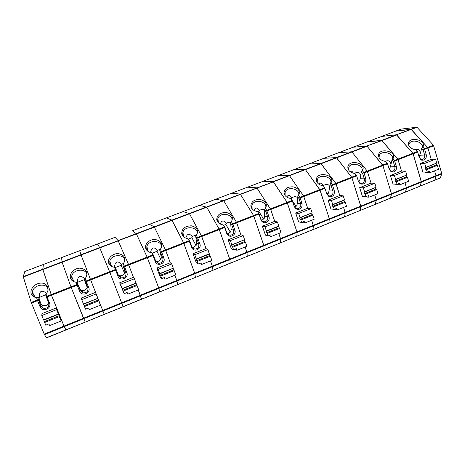 <?xml version="1.0" encoding="UTF-8"?>
<svg xmlns="http://www.w3.org/2000/svg" width="465" height="465" viewBox="0 0 465 465"><rect width="100%" height="100%" fill="white"/><g stroke="black" fill="none" stroke-linecap="round" stroke-linejoin="round"><path stroke-width="0.7" d="M48.889 303.366L46.523 305.336L42.757 305.563L41.135 304.087L37.88 298.135L36.572 297.647L37.462 300.326L38.612 300.437L40.926 306.086L40.095 306.83C42.199 312.579 52.063 308.667 49.528 303.116L47.029 296.972L51.47 295.234L64.001 326.116L44.227 334.114L46.326 337.811L104.294 314.421M177.7 284.603L176.822 280.494L176.985 281.017L158.856 288.352L147.382 257.726L158.681 287.829L159.722 291.764L158.856 288.352L121.818 303.337L121.621 302.814L123.033 306.807L121.818 303.337L102.899 310.992L104.288 314.421L102.689 310.469L102.899 310.992L83.706 318.757L71.215 287.51L85.211 322.018L83.706 318.757L64.234 326.633L64.001 326.116L65.984 329.976L64.234 326.633L44.471 334.631M65.989 329.976L159.722 291.764L141.517 299.28L140.285 295.269L121.621 302.814L109.845 272.403L121.621 302.814L102.689 310.469L90.669 279.901L102.689 310.469L64.001 326.116L51.231 294.595L46.791 296.333L47.029 296.972M97.476 243.997L79.678 250.728L80.962 254.692L79.678 250.728L61.636 257.558L61.996 261.905L70.976 286.882L62.101 262.219L42.85 269.543L43.361 264.475L24.814 271.496L23.25 276.634L31.202 302.424L44.227 334.114M23.32 276.971L42.85 269.543L51.231 294.595L42.763 269.218L43.35 264.48L24.825 271.49M65.966 329.958L46.326 337.811M41.135 304.087L40.926 306.086L42.861 308.103C47.174 308.847 49.145 307.15 48.767 303.006L46.465 297.362L46.872 296.647M46.465 297.362L45.715 295.077L46.012 293.967L46.791 296.333M56.527 307.847L61.055 319.002L61.142 320.972L59.369 316.607L44.646 322.495L43.844 320.123L58.544 314.259L56.556 309.673L56.527 307.847L41.96 313.619L41.786 315.537L56.556 309.673M41.786 315.537L43.594 319.937L58.334 314.055M45.832 294.659L38.88 297.652L40.658 303.221M42.361 306.981L42.983 306.731M61.142 320.972L49.621 325.605L48.912 323.884L45.739 325.157L44.646 322.495M46.581 293.258C41.681 289.619 39.229 290.945 39.234 297.228M38.88 297.652L36.892 297.769M47.907 290.555C48.848 282.255 32.986 284.016 32.399 292.287L33.178 295.653L34.91 297.257M59.369 316.607L58.544 314.259M44.448 321.6L59.136 315.729M46.012 293.967L46.233 293.706C50.441 288.765 46.919 282.464 40.467 283.127C34.044 283.557 28.795 290.608 31.812 294.938C32.852 296.438 34.439 297.344 36.572 297.647M40.095 306.83L37.566 300.669L31.434 303.07M38.612 300.437L37.88 298.135M37.462 300.326L37.566 300.669M195.422 277.407L194.707 273.257L176.822 280.494L174.881 275.245L176.822 280.494L140.285 295.269L138.262 289.968L141.488 299.169L46.413 337.927M77.231 282.784L80.276 290.602L79.591 291.282L77.167 285.185L51.47 295.234L51.231 294.595L70.976 286.882L71.215 287.51L70.976 286.882L76.928 284.557L76.08 282.243L77.231 282.784L79.893 288.858L81.363 290.369L82.113 290.561L82.636 292.805C86.595 293.136 88.344 291.404 87.885 287.608L84.845 279.814L85.24 278.675C88.594 272.757 86.833 269.247 79.974 268.136C73.854 268.142 68.425 274.455 70.831 278.924C71.843 280.779 73.592 281.889 76.08 282.243M115.384 269.526L116.366 270.026L115.46 267.863L114.448 267.288L115.384 269.526L109.601 271.787L109.845 272.403L99.789 247.886L109.601 271.787L90.431 279.279L90.669 279.901L81.079 255.006L90.431 279.279L86.112 280.965L85.682 282.028M132.362 230.791L136.28 233.663L147.132 257.122L136.437 233.947L99.661 247.583L99.789 247.886L97.476 243.991L99.661 247.583L80.962 254.692L81.079 255.006L80.962 254.692L23.25 276.634M86.757 276.105C88.35 267.956 72.796 268.375 71.651 276.506L72.092 279.744L73.737 281.604M85.24 278.675L86.112 280.965M79.591 291.282C81.608 296.966 91.187 293.171 88.757 287.672L86.205 281.273M79.893 288.858L80.276 290.602L82.636 292.805M87.437 287.957L84.293 279.651L84.711 278.64C80.079 274.734 77.62 275.972 77.341 282.365L77.062 282.703M84.293 279.651L77.341 282.365M82.113 290.561L84.874 290.224L87.432 287.98L87.594 286.864M85.827 277.919L84.711 278.64M80.997 291.753L82.27 291.247M96.069 293.979L95.523 292.386L81.375 297.995L81.735 299.669L96.069 293.979L97.778 298.321L83.468 304.029L81.735 299.669M95.523 292.386L100.469 305.162L98.766 300.838L84.473 306.557L83.613 304.25L97.778 298.321M84.194 305.708L98.452 300.006L97.883 298.553M98.766 300.838L98.452 300.006M84.473 306.557L85.525 309.19L88.606 307.958L89.28 309.655L100.469 305.162M124.556 266.654L128.747 265.009L118.098 240.574L115.047 237.342L61.642 257.552L62.101 262.219L118.244 240.87L128.503 264.399L124.306 266.038L126.858 272.676C129.194 278.111 119.889 281.802 117.959 276.175L115.628 270.142L86.356 281.592M78.056 285.01L76.928 284.557M77.062 284.847L77.167 285.185M155.641 260.941L155.234 261.504L153.002 255.529L128.747 265.009L133.513 277.518L128.503 264.399L147.132 257.122L147.382 257.726L147.132 257.122L152.753 254.925L151.735 252.757L152.613 253.373L155.822 261.347L158.513 263.295C161.89 263.155 163.331 261.429 162.826 258.116L159.797 250.565L160.384 249.385C163.134 244.218 161.431 240.928 155.269 239.51C149.753 239.033 144.4 243.916 145.743 248.31C146.591 250.798 148.585 252.28 151.735 252.757M278.628 175.421L263.207 181.257L273.158 181.623L287.143 202.403L273.414 181.856L257.087 188.063L247.607 187.168L231.739 193.167L240.3 194.114L253.57 215.522L240.3 194.114L231.768 193.161L215.702 199.241L223.764 200.735L215.731 199.235L199.462 205.385L206.774 207.198L219.073 229.007L206.774 207.198L172.085 220.393L171.899 220.119L183.605 242.864L172.085 220.393L154.386 227.123L165.499 249.943L154.211 226.844L154.386 227.123L136.437 233.947L136.28 233.663L118.098 240.574L115.035 237.342L97.476 243.991M124.661 273.49L121.156 265.277L121.597 264.265C117.494 260.417 115.105 261.423 114.431 267.288M123.789 263.242L121.597 264.265M123.033 306.807L159.745 291.875M116.366 270.026L118.499 275.559L121.162 277.861C124.806 277.913 126.381 276.175 125.893 272.647L123.777 267.125L124.405 266.34M123.777 267.125L122.859 264.98L124.853 271.2L125.893 272.647L126.858 272.676M124.306 266.038L123.353 263.818L122.859 264.98M123.149 291.084L124.155 293.688L127.148 292.491L127.794 294.171L138.657 289.805L137.03 285.527L123.149 291.084L122.783 290.282L122.225 288.835L136.088 283.301L134.443 278.738L133.403 277.367L119.656 282.813L120.522 284.266L134.443 278.738M120.522 284.266L122.185 288.579L136.076 283.034M121.156 265.277L115.076 267.648M119.197 276.698L120.173 276.315M127.794 294.171L126.846 292.607M118.372 275.239L119.894 275.873L122.156 275.53L124.777 273.275L124.853 271.2M124.486 262.01C126.66 254.082 111.414 253.309 109.787 261.243L109.955 264.294L111.431 266.329M137.03 285.527L136.088 283.301M122.783 290.282L136.64 284.743M123.353 263.818C126.387 258.302 124.661 254.896 118.168 253.611C112.367 253.349 106.962 258.912 108.793 263.382C109.74 265.567 111.623 266.869 114.448 267.288M119.656 282.813L124.155 293.688M115.529 269.81L115.628 270.142M326.971 194.37L328.203 195.596L329.813 195.998C332.33 195.492 333.364 193.882 332.923 191.173L331.266 185.971L329.941 184.181L330.911 182.908C336.247 174.939 316.601 170.672 316.34 179.699C316.601 183.047 318.944 185.099 323.361 185.855L324.721 187.721L319.821 189.633L329.325 218.823L328.871 223.212L329.325 218.823L320.094 190.185L305.447 169.673L319.821 189.633L303.593 195.974L307.708 208.285L303.593 195.974L289.532 175.724L303.593 195.974L299.942 197.404L298.989 198.596L297.728 196.753L298.629 195.498C300.466 191.441 298.78 188.575 293.566 186.907C287.986 186.448 284.801 188.337 284.01 192.574C284.377 195.829 286.667 197.811 290.875 198.514L292.177 200.438L287.143 202.403L297.112 232.407L287.143 202.403L266.724 210.383L268.944 216.737C270.473 220.625 265.463 224.549 262.376 221.857L260.981 219.869L259.005 214.074L253.838 216.097L263.951 245.822L253.57 215.522L253.838 216.097L236.702 222.793L240.876 234.796L236.441 222.218L236.702 222.793L232.849 224.304L234.883 230.14C236.575 234.319 230.803 238.307 227.769 235.04L226.705 233.366L224.647 227.507L219.335 229.588L229.879 259.61L219.073 229.007L219.335 229.588L201.723 236.476L206.071 248.612L201.461 235.889L197.503 237.435L199.88 243.922C201.769 248.473 194.969 252.46 192.132 248.444L189.325 241.323L183.861 243.457L194.707 273.257L195.434 277.402L177.717 284.574M401.033 129.09L416.983 127.253L433.45 145.225L441.704 173.375L441.721 173.893L436.007 176.206L434.822 180.054L435.984 175.689L436.007 176.206L421.354 182.135L413.135 153.799L421.325 181.617L420.267 185.959L421.354 182.135L391.489 194.219L391.443 193.702L390.49 198.183L391.489 194.219L376.266 200.38L375.383 204.321L376.214 199.857L376.266 200.38L360.846 206.617L351.918 177.74L360.788 206.1L360.177 210.366L360.846 206.617L345.228 212.941L343.571 207.419L345.158 212.418L313.276 225.31L311.626 220.265L313.364 225.833L313.032 229.507L313.276 225.31L246.909 252.152L245.119 247.002L247.031 252.669L247.194 256.244L246.909 252.152L194.707 273.257L183.605 242.864L183.861 243.457L165.749 250.542L170.289 262.83L165.499 249.943L165.749 250.542L161.675 252.135L163.883 258.098C166.028 263.167 157.78 266.997 155.45 261.987L155.234 261.504M280.476 242.864L296.897 236.057L297.112 232.407L296.839 236.22L313.032 229.507L296.868 236.185M323.82 158.321L336.352 157.594L351.645 177.194L336.654 157.804L321.152 163.697L308.998 163.93L293.938 169.632L305.162 169.458L293.938 169.632L278.686 175.404L289.532 175.724L278.686 175.404L247.56 187.186M297.96 196.428L298.204 196.015C301.884 189.685 288.091 185.384 285.161 191.9L284.696 193.858L285.057 195.521M298.629 195.498L299.942 197.404M292.177 200.438L294.339 206.733L296.002 208.936C300.256 210.145 302.291 208.396 302.087 203.682L300.07 197.666M294.275 206.384L295.653 208.21L297.443 208.75C300.082 208.274 301.175 206.64 300.716 203.85L298.989 198.596M294.798 207.396L296.839 205.553L297.356 203.432L297.728 196.753M291.16 198.933L291.677 197.98C289.864 194.934 288.207 194.626 286.696 197.055M297.652 198.078C296.397 196.242 294.403 196.213 291.677 197.98M296.118 206.355L292.456 200.938M310.771 208.704L307.656 208.279L295.688 213.022L298.67 213.511L310.771 208.704L312.102 212.79L300.024 217.608L298.67 213.511M300.809 219.992L301.628 222.468L304.232 221.427L304.755 223.026L314.206 219.23L312.875 215.161L300.809 219.992L300.105 219.387L299.652 218.015L312.102 212.79M299.652 218.015L300.024 217.608M300.105 219.387L312.154 214.568L311.707 213.203M312.875 215.161L312.154 214.568M304.755 223.026L301.733 222.427M294.339 206.733L292.444 200.996L270.735 209.488L274.739 221.357L270.473 208.919L256.837 187.831L247.572 187.174L231.756 193.161M295.688 213.022L298.617 221.869L301.628 222.468M328.906 223.177L344.577 216.83L345.228 212.941L344.664 216.661L296.81 236.232M324.721 187.721L326.814 193.952L328.685 196.3C332.719 197.218 334.614 195.445 334.364 190.981L332.556 185.308L336.114 183.919L321.152 163.697L189.348 213.487L183.007 211.621M292.34 200.688L292.444 200.996M284.812 192.83L285.103 193.707M328.842 223.223L312.992 229.64M416.983 127.253L411.298 129.415L395.587 131.147L410.95 129.235L427.672 147.486L411.298 129.415L396.401 134.769L412.856 153.276L396.744 134.949L382.003 140.558L367.379 141.831M441.704 173.375L435.984 175.689L434.572 170.835L435.984 175.689L391.443 193.702L382.922 165.616L391.443 193.702L376.214 199.857L374.691 194.911L376.214 199.857L345.158 212.418L345.228 212.941L280.645 239.074L280.552 242.695L280.645 239.074L278.82 233.453L280.645 239.074L263.951 245.822L263.94 249.577L263.951 245.822L229.879 259.61L230.152 263.3L212.924 270.275M420.296 159.297L421.924 159.675C424.127 159.117 425.033 157.583 424.644 155.078L423.173 150.026L421.697 148.382L422.854 147.074C426.969 140.325 409.386 135.78 408.427 143.29C408.45 146.76 410.932 148.928 415.867 149.794L417.564 151.735L419.279 157.548L421.546 160.129C424.998 160.495 426.574 158.716 426.266 154.799L424.661 149.294L427.951 148.004L431.224 159.297L427.951 148.004L433.735 145.743M441.721 173.893L440.361 177.926L434.74 180.193M434.647 180.251L420.191 186.099M247.572 187.174L263.242 181.251L273.158 181.623L320.856 163.488L308.94 163.953M263.969 249.548L280.529 242.823M263.922 249.589L230.169 263.271M215.696 199.247L199.479 205.379L206.774 207.198L223.764 200.735L236.441 222.218L223.764 200.735L257.087 188.063L270.735 209.488L266.986 210.953M263.643 219.096L258.918 211.546L259.447 210.54C257.244 207.268 255.384 207.204 253.878 210.366M264.643 210.046C263.364 208.89 261.632 209.058 259.447 210.54M259.214 214.156L257.505 211.523L259.214 214.156L261.028 219.468L262.184 221.119L264.172 221.84C266.962 221.416 268.119 219.753 267.642 216.864L265.846 211.558L266.846 210.657M265.846 211.558L264.643 209.663L264.695 216.26L268.944 216.737M266.724 210.383L265.474 208.419L264.643 209.663M267.224 233.43L268.078 235.929L270.752 234.86L271.304 236.476L281.011 232.576L279.628 228.466L267.224 233.43L266.114 231.401L278.5 226.455L278.82 226.071L277.436 221.945L274.687 221.346L262.394 226.222L264.998 226.885L277.436 221.945M264.998 226.885L266.41 231.024L278.82 226.071M258.918 211.546L257.825 211.97M271.304 236.476L268.648 235.703M261.626 220.561L264.254 218.376L264.695 216.26M265.19 208.843L265.294 208.645C268.846 201.984 254.791 198.096 252.001 204.92L251.588 207.082L252.135 208.936M279.628 228.466L278.5 226.455M266.584 232.791L278.965 227.838M265.474 208.419C267.509 204.129 265.823 201.165 260.423 199.526C254.634 199.229 251.431 201.339 250.815 205.856C251.298 208.983 253.53 210.872 257.505 211.523M266.114 231.401L266.41 231.024M262.394 226.222L265.439 235.156L268.078 235.929M258.906 213.761L259.005 214.074M231.727 193.178L215.719 199.235M247.159 256.395L263.94 249.577L247.182 256.366M231.407 221.7L230.652 222.921L231.791 224.88L232.703 224.002L231.407 221.7C233.657 217.149 231.971 214.08 226.35 212.488C220.323 212.4 217.114 214.754 216.725 219.556C217.329 222.514 219.497 224.293 223.217 224.891L224.386 226.926L201.461 235.889L189.348 213.487L183.012 211.61L132.374 230.78L136.28 233.663L154.211 226.844L149.486 224.31L154.211 226.844L171.899 220.119L166.371 217.916L171.899 220.119L189.348 213.487L201.723 236.476L197.759 238.028M231.494 221.573C234.877 214.574 220.526 211.203 217.922 218.341L217.591 220.718L218.352 222.723M228.17 234.656L229.96 235.29L227.745 234.302L226.862 232.913L224.979 227.542L223.217 224.891M229.96 235.29C232.913 234.93 234.151 233.244 233.663 230.239L231.791 224.88M232.849 224.304L232.703 224.002M227.466 233.994L230.797 231.547L231.152 229.437L230.652 222.921M230.303 232.175L225.851 224.444L226.356 223.438C223.723 219.968 221.695 220.172 220.27 224.06M225.851 224.444L223.613 225.316M230.832 222.63C229.634 221.91 228.141 222.183 226.356 223.438M243.172 235.552L240.818 234.779L228.181 239.789L230.39 240.632L243.172 235.552L244.619 239.719L231.855 244.811L230.39 240.632M232.709 247.241L233.599 249.769L236.348 248.665L236.923 250.298L246.898 246.287L245.456 242.137L232.709 247.241L231.64 245.16L244.619 239.719M231.64 245.16L231.855 244.811M232.134 246.566L244.857 241.475L244.375 240.08M245.456 242.137L244.857 241.475M236.923 250.298L234.656 249.345M228.181 239.789L231.355 248.81L233.599 249.769M224.979 227.542L224.386 226.926M224.543 227.193L224.647 227.507M358.951 182.582L360.48 183.954L358.445 181.495L356.69 175.875L351.918 177.74L351.645 177.194L351.918 177.74L336.114 183.919L339.805 195.556L335.84 183.373L332.283 184.762L332.556 185.308M327.749 193.934L326.07 191.615M329.673 186.523C328.552 183.971 326.354 183.71 323.082 185.744C321.635 182.954 320.187 182.419 318.757 184.152M331.266 185.971L332.417 185.024M327.064 194.51L328.575 193.056L330.272 183.681C334.033 177.659 320.466 173.038 317.438 179.257L316.938 181.03L317.153 182.489M330.911 182.908L332.283 184.762M333.492 206.908L334.277 209.366L336.811 208.349L337.323 209.936L346.518 206.239L345.245 202.211L333.492 206.908L332.737 206.344L332.301 204.984L344.036 200.299L344.501 199.863L343.222 195.817L339.758 195.55L328.104 200.171L331.44 200.496L343.222 195.817M331.44 200.496L332.737 204.554L344.501 199.863M337.323 209.936L333.864 209.314M345.245 202.211L344.466 201.653L344.036 200.299M332.737 206.344L344.466 201.653M332.301 204.984L332.737 204.554M328.104 200.171L330.917 208.93L334.277 209.366M199.456 205.391L132.368 230.785M212.894 270.31L230.175 263.155L229.879 259.61L212.488 266.648L212.924 270.159L212.488 266.648L210.488 260.929L212.488 266.648L176.985 281.017L177.711 284.603L212.912 270.305L159.739 291.898M195.445 277.378L230.152 263.3M196.05 245.596L191.888 237.685L192.376 236.679C189.278 233.046 187.104 233.529 185.849 238.127M196.184 235.714C195.108 235.29 193.835 235.616 192.376 236.679M189.784 241.312L187.976 238.626L189.784 241.312L192.301 247.735L194.759 249.106C197.91 248.833 199.235 247.13 198.735 243.98L196.788 238.568L197.613 237.72M196.788 238.568L195.719 236.551L196.689 242.98L198.735 243.98L199.88 243.922M197.503 237.435L196.387 235.348L195.719 236.551M197.218 261.44L198.148 263.998L200.973 262.865L201.572 264.515L211.831 260.388L210.331 256.198L197.218 261.44L196.712 260.726L196.195 259.307L209.291 254.082L207.948 249.542L206.007 248.577L193.016 253.727L194.8 254.768L207.948 249.542M194.8 254.768L196.329 258.988L209.453 253.751M191.888 237.685L188.441 239.033M191.865 248.06L192.423 247.839M201.572 264.515L199.718 263.364M192.237 247.653L193.667 247.351L196.422 245.078L196.689 242.98M196.8 234.755C199.874 227.426 185.233 224.758 182.885 232.186L182.675 234.79L183.681 236.888M210.331 256.198L209.291 254.082M196.712 260.726L209.796 255.494M196.387 235.348C198.881 230.506 197.189 227.327 191.313 225.81C185.012 225.984 181.809 228.617 181.71 233.703C182.437 236.447 184.529 238.092 187.976 238.626M196.195 259.307L196.329 258.988M193.016 253.727L196.323 262.847L198.148 263.998M189.226 240.998L189.325 241.323M161.146 248.229C163.82 240.585 148.876 238.778 146.853 246.479L146.806 249.31L148.056 251.426M160.797 252.646L161.529 251.827L160.384 249.385M161.675 252.135L161.529 251.827M155.88 261.458L158.402 261.249L161.099 258.982L161.268 256.889L159.797 250.565M160.849 259.365L157.007 251.292L157.472 250.286C153.88 246.526 151.584 247.275 150.584 252.547M157.007 251.292L152.276 253.14M160.506 249.228L157.472 250.286M156.31 262.074L156.856 261.859M171.719 263.934L170.213 262.772L156.856 268.067L158.193 269.305L171.719 263.934L173.288 268.183L159.786 273.571L158.193 269.305M160.716 276.047L161.681 278.634L164.587 277.466L165.209 279.134L175.764 274.885L174.201 270.653L160.716 276.047L159.739 273.862L173.288 268.183M159.739 273.862L159.786 273.571M160.274 275.292L173.736 269.909L173.207 268.485M174.201 270.653L173.736 269.909M165.209 279.134L163.796 277.779M147.568 249.263L147.178 248.944M156.856 268.067L160.297 277.274L161.681 278.634M153.595 255.465L152.753 254.925M152.898 255.198L153.002 255.529M353.034 147.26L338.584 152.729L351.65 151.782L338.584 152.729L323.884 158.298L336.352 157.594L320.856 163.488L335.84 183.373L356.417 175.334L355.004 173.521C350.395 172.724 348 170.62 347.832 167.208C348.384 158.722 367.251 163.139 362.357 170.655L361.526 171.631C365.345 165.9 351.964 161.035 348.866 166.97L348.459 169.824L348.866 166.97M338.532 152.747L293.915 169.632M344.548 216.841L360.079 210.535L344.617 216.795M390.048 170.858L392.018 171.475C394.314 170.922 395.262 169.365 394.855 166.801L393.32 161.698L391.896 160.006L392.995 158.71C397.482 151.602 379.3 147.097 378.516 155.078C378.609 158.53 381.044 160.669 385.828 161.506L387.293 163.267L382.649 165.081L382.922 165.616L367.077 146.231L382.649 165.081L367.245 171.103L371.07 183.152L367.245 171.103L351.964 151.979L367.245 171.103L363.787 172.451L362.694 173.678L361.322 171.94L360.166 178.758L364.293 178.827L362.694 173.678M375.348 204.333L360.119 210.5M394.75 160.989L398.121 159.669L397.848 159.14L381.672 140.366L366.757 146.039L353.104 147.231L366.757 146.039L351.65 151.782L351.964 151.979L351.65 151.782L336.352 157.594L336.654 157.804L367.077 146.231L366.757 146.039L382.003 140.558L397.848 159.14L394.471 160.46L396.418 166.546C396.715 170.626 395.052 172.41 391.42 171.899L389.252 169.365L387.572 163.796L364.06 172.992L365.792 178.607C366.071 182.861 364.304 184.646 360.48 183.954M362.357 170.655L363.787 172.451M359.875 183.274L361.328 183.576C363.729 183.041 364.711 181.46 364.293 178.827L365.792 178.607M353.429 173.247C352.371 171.219 351.261 170.69 350.093 171.655M358.562 181.838L359.503 180.885L360.166 178.758M360.747 175.317C359.957 172.248 357.812 171.62 354.313 173.428M374.819 183.268L371.024 183.152L359.672 187.657L363.345 187.825L374.819 183.268L376.046 187.273L364.589 191.842L363.345 187.825M365.316 194.178L366.071 196.608L368.542 195.614L369.024 197.189L377.987 193.585L376.76 189.598L365.316 194.178L364.508 193.643L364.089 192.295L376.046 187.273M364.089 192.295L364.589 191.842M364.508 193.643L375.929 189.075L375.517 187.732M376.76 189.598L375.929 189.075M369.024 197.189L365.298 196.904L365.182 196.538M359.672 187.657L362.375 196.329L366.071 196.608M390.542 198.142L405.41 192.126L406.515 188.139L405.015 182.716L406.515 188.139L405.526 191.946L360.044 210.546M323.884 158.298L308.981 163.93M356.69 175.875L356.417 175.334M390.455 198.2L375.429 204.28M417.663 152.026L398.121 159.669L401.533 171.073L397.848 159.14L412.856 153.276L413.135 153.799L412.856 153.276L417.384 151.509M390.925 164.407C390.524 160.96 388.537 159.954 384.962 161.39M381.556 136.466L396.401 134.769L381.672 140.366L367.455 141.802L338.561 152.735M393.32 161.698L394.616 160.71M389.269 169.417L390.379 166.889L391.989 159.867C395.843 154.409 382.625 149.358 379.487 155.025L378.987 157.525M392.995 158.71L394.471 160.46M396.314 181.774L397.034 184.181L399.441 183.216L399.906 184.774L408.636 181.263L407.462 177.31L396.314 181.774L395.453 181.269L395.047 179.938L406.776 175.009L405.596 171.044L401.487 171.073L390.426 175.462L394.419 175.485L405.596 171.044M394.419 175.485L395.616 179.461L406.776 175.009M399.906 184.774L395.866 184.64L395.715 184.14M382.893 160.797L380.777 159.6M407.462 177.31L406.584 176.822L406.183 175.491M395.453 181.269L406.584 176.822M395.047 179.938L395.616 179.461M390.426 175.462L393.024 184.053L397.034 184.181M387.572 163.796L387.293 163.267M401.115 129.061L353.086 147.236M405.37 192.138L420.139 186.14L405.463 192.086M395.564 131.165L367.431 141.808M419.174 157.176L421.703 148.376C425.562 143.174 412.484 137.983 409.316 143.406L408.776 145.58M423.173 150.026L424.528 149.015L422.854 147.074M420.255 153.752C420.255 150.061 418.5 148.701 414.983 149.678M435.583 159.135L431.183 159.297L420.401 163.575L424.69 163.459L435.583 159.135L436.716 163.058L425.841 167.4L424.69 163.459M426.51 169.69L427.207 172.073L429.55 171.132L429.997 172.672L438.507 169.254L437.373 165.342L426.51 169.69L425.603 169.214L425.219 167.894L436.716 163.058M425.219 167.894L425.841 167.4M425.603 169.214L436.449 164.877L436.071 163.564M437.373 165.342L436.449 164.877M429.997 172.672L425.661 172.684L425.487 172.079M420.401 163.575L422.894 172.085L427.207 172.073M440.5 177.746L420.098 186.157M381.631 136.437L396.401 134.769L416.628 127.079M48.767 303.006L49.528 303.116M37.328 300.03L31.202 302.424M61.636 257.558L43.35 264.48L61.642 257.552M87.885 287.608L88.757 287.672M104.282 314.398L123.022 306.79M118.499 275.559L117.959 276.175M297.356 203.432L302.087 203.682M324.994 188.267L300.21 197.962M433.45 145.225L424.382 148.771M258.743 213.505L232.587 223.723M261.028 219.468L260.981 219.869M231.152 229.437L233.663 230.239L234.883 230.14M226.862 232.913L226.705 233.366M329.168 190.935L334.364 190.981M199.491 205.379L183.036 211.61M189.069 240.731L161.425 251.536M191.749 246.735L191.47 247.235M161.268 256.889L162.826 258.116L163.883 258.098M390.379 166.889L396.418 166.546M419.837 155.316L426.266 154.799M35.201 297.35L32.399 292.287M33.178 295.653L31.812 294.938M43.076 305.65L42.861 308.103M72.092 279.744L70.831 278.924M73.958 281.697L71.651 276.506M111.577 266.41L109.787 261.243M109.955 264.294L108.793 263.382M119.894 275.873L121.162 277.861M284.696 193.858L284.01 192.574M295.653 208.21L296.002 208.936M285.045 195.498L285.161 191.9M293.892 169.644L278.669 175.404M312.957 229.669L440.361 177.926M401.057 129.078L395.616 131.136M252.129 208.925L252.001 204.92M251.588 207.082L250.815 205.856M262.184 221.119L262.376 221.857M261.789 221.288L262.254 221.398M262.876 221.543L264.172 221.84M217.591 220.718L216.725 219.556M227.745 234.302L227.769 235.04M218.364 222.735L217.922 218.341M317.147 182.466L317.438 179.257M316.938 181.03L316.34 179.699M328.203 195.596L328.685 196.3M183.716 236.923L182.885 232.186M182.675 234.79L181.71 233.703M192.301 247.735L192.132 248.444M192.359 247.804L194.759 249.106M146.806 249.31L145.743 248.31M155.822 261.347L155.45 261.987M148.143 251.484L146.853 246.479M156.525 261.574L158.513 263.295M147.661 249.624L147.196 249.804M348.355 168.58L347.832 167.208M378.992 157.53L379.487 155.025M378.963 156.484L378.516 155.078M390.699 171.248L391.42 171.899M391.658 171.475L392.018 171.475M408.799 144.731L408.427 143.29M420.72 159.507L421.546 160.129M408.781 145.597L409.316 143.406"/></g></svg>
